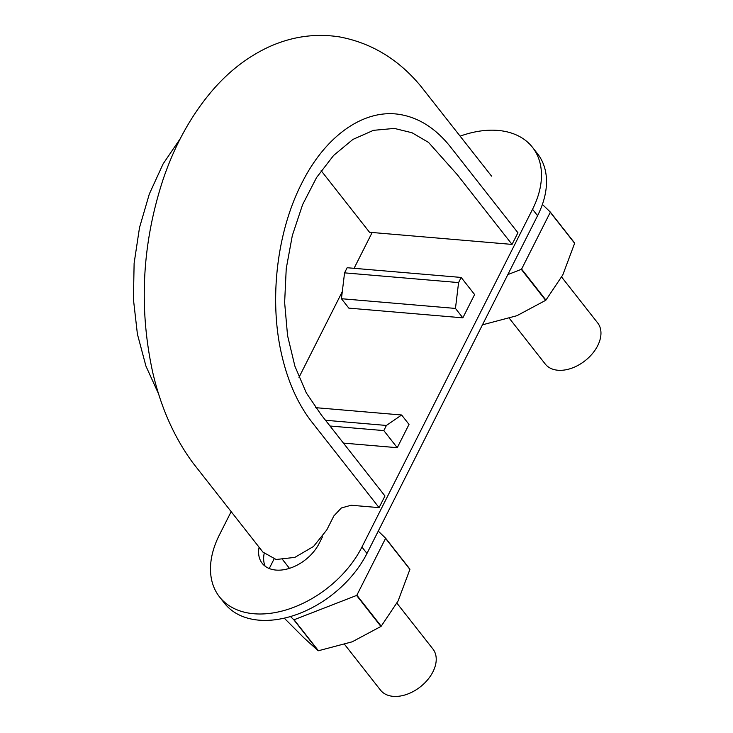 <?xml version="1.0" encoding="UTF-8"?>
<svg xmlns="http://www.w3.org/2000/svg" width="733" height="733" viewBox="0 0 733 733"><rect width="100%" height="100%" fill="white"/><g stroke="black" fill="none" stroke-linecap="round" stroke-linejoin="round"><path stroke-width="1.1" d="M379.08 507.63L311.58 421.677C297.525 403.535 287.409 380.583 281.243 352.811C269.066 298.294 277.166 231.216 301.739 183.332C325.837 134.854 365.318 107.733 401.492 114.769C419.908 118.297 436.217 128.971 450.419 146.82L517.929 232.764L512.037 244.41L457.2 174.582L428.539 142.422L412.056 132.765L394.372 128.422L373.445 130.337L352.885 139.435L333.588 155.469L316.583 177.514L302.619 204.589L292.33 235.522L286.236 268.608L284.633 302.546L287.565 335.65L294.895 366.17L306.33 392.952L321.201 414.796L384.962 495.984L379.08 507.63L351.144 505.248L341.358 507.969L333.863 515.922L326.799 529.895L313.532 546.47L294.849 557.382L276.149 559.499L262.927 552.114L193.081 463.119C174.225 437.583 160.738 407.191 152.629 371.952C138.693 307.64 142.147 243.594 162.983 179.796C174.262 146.472 189.829 117.775 209.675 93.705C226.534 73.199 246.022 57.715 268.113 47.269C291.313 36.577 315.098 33.122 339.48 36.897C371.448 42.908 398.569 59.346 420.834 86.21L491.559 176.131M512.037 244.41L369.524 232.269L321.146 170.679M158.603 393.951L145.931 366.088L137.401 334.083L133.424 299.275L134.121 263.248L139.508 227.624L149.33 193.988L163.129 163.844L180.318 138.574M561.67 277.092L597.642 322.886A33.306 21.999 141.9 0 1 585.035 360.764A33.306 21.999 141.9 0 1 545.251 364.035L509.389 318.379M396.938 603.204L432.91 648.998A33.306 21.999 141.9 0 1 420.302 686.867A33.306 21.999 141.9 0 1 380.519 690.147L344.657 644.49M231.152 511.652L219.414 534.888A90.516 59.776 -38.1 0 0 219.497 596.873L224.527 603.286A90.516 59.776 -38.1 0 0 295.793 614.822A90.516 59.776 -38.1 0 0 366.976 553.452L361.937 547.038L532.543 209.281A90.516 59.776 -38.1 0 0 532.47 147.306A90.516 59.776 -38.1 0 0 460.141 136.146M366.976 553.452L537.582 215.694A90.516 59.776 -38.1 0 0 537.509 153.719L532.47 147.306M264.164 553.525A36.201 23.914 -38.1 0 0 265.135 566.206M219.497 596.873A90.516 59.776 -38.1 0 0 290.763 608.408A90.516 59.776 -38.1 0 0 361.937 547.038M372.162 232.489L354.076 268.315M342.302 291.624L298.991 377.367M343.438 443.108L397.249 447.698L409.014 424.407L401.629 414.997L386.41 425.452L383.817 430.592L330.006 426.01M259.097 547.239A36.201 23.914 -38.1 0 0 262.203 563.329A36.201 23.914 -38.1 0 0 290.708 567.938A36.201 23.914 -38.1 0 0 319.176 543.391L322.474 536.868M462.844 317.838L348.826 308.126L341.441 298.716L455.459 308.428L462.844 317.838L474.608 294.547L461.176 277.44L458.583 282.581L455.459 308.428M325.498 420.266L386.41 425.452M397.249 447.698L383.817 430.592M315.657 407.667L401.629 414.997M341.441 298.716L344.565 272.859L347.158 267.728L461.176 277.44M344.565 272.859L458.583 282.581M409.903 569.394A70.964 46.866 -38.1 0 0 409.894 569.12L385.54 538.123A70.964 46.866 141.9 0 1 385.558 538.398L409.903 569.394L398.074 601.005L381.206 626.202A70.964 46.866 -38.1 0 1 380.931 626.449L352.197 641.806L318.424 650.748L294.07 619.751L356.586 595.453L380.931 626.449M385.558 538.398L356.861 595.205A70.964 46.866 141.9 0 1 356.586 595.453M385.54 538.123L378.255 531.113M274.032 559.059L269.249 568.524M290.46 616.535L293.777 619.724L318.122 650.721A70.964 46.866 -38.1 0 0 318.424 650.748M356.861 595.205L381.206 626.202M318.122 650.721L303.737 637.683L284.257 618.157M574.635 243.283A70.964 46.866 -38.1 0 0 574.617 243.008L550.272 212.011A70.964 46.866 141.9 0 1 550.291 212.286L574.635 243.283L562.807 274.902L545.938 300.09A70.964 46.866 -38.1 0 1 545.654 300.338L516.921 315.703L483.148 324.646A70.964 46.866 -38.1 0 1 482.855 324.618L482.68 324.389M550.291 212.286L521.594 269.093A70.964 46.866 141.9 0 1 521.31 269.341L545.654 300.338M550.272 212.011L542.393 204.434M507.841 274.582L521.31 269.341M521.594 269.093L545.938 300.09M482.781 324.178L483.148 324.646M537.582 215.694L532.543 209.281M282.791 559.847L289.471 568.35"/></g></svg>
